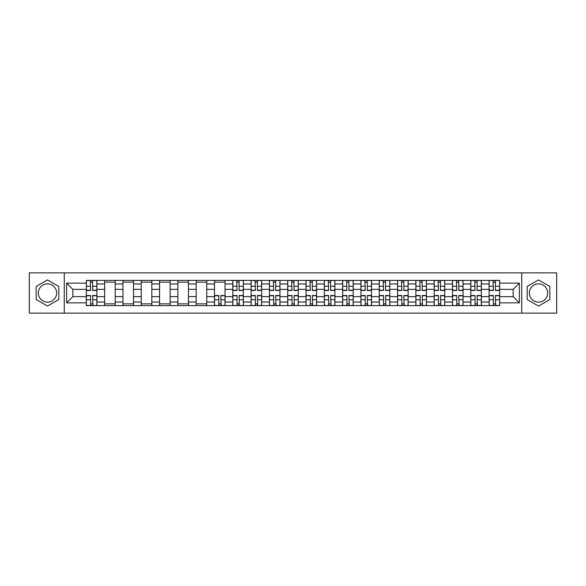 <?xml version="1.0" encoding="UTF-8"?>
<svg xmlns="http://www.w3.org/2000/svg" width="586" height="586" viewBox="0 0 586 586"><rect width="100%" height="100%" fill="white"/><g stroke="black" fill="none" stroke-linecap="round" stroke-linejoin="round"><path stroke-width="0.88" d="M47.488 302.156A9.156 9.156 0 0 1 38.339 293A9.156 9.156 0 0 1 47.488 283.844A9.156 9.156 0 0 1 56.644 293A9.156 9.156 0 0 1 47.488 302.156M538.512 302.156A9.156 9.156 0 0 1 529.356 293A9.156 9.156 0 0 1 538.512 283.844A9.156 9.156 0 0 1 547.661 293A9.156 9.156 0 0 1 538.512 302.156M521.73 313.129L556.7 313.129L556.7 272.871L29.3 272.871L29.3 313.129L521.73 313.129L521.73 272.871M104.645 305.614L104.645 283.961L96.895 283.961L96.895 305.614M96.895 283.961L96.895 280.386M104.645 283.961L104.645 280.386M115.208 280.386L115.208 305.614M122.95 305.614L122.95 280.386M133.513 280.386L133.513 305.614M141.255 305.614L141.255 280.386M151.818 280.386L151.818 305.614M159.568 305.614L159.568 280.386M170.13 280.386L170.13 305.614M177.873 305.614L177.873 280.386M188.436 280.386L188.436 305.614M196.178 305.614L196.178 280.386M206.741 280.386L206.741 305.614M214.491 305.614L214.491 280.386M225.053 280.386L225.053 305.614M232.796 305.614L232.796 280.386M243.358 280.386L243.358 305.614M251.101 305.614L251.101 280.386M261.664 280.386L261.664 305.614M269.413 305.614L269.413 280.386M279.976 280.386L279.976 305.614M287.719 305.614L287.719 280.386M298.281 280.386L298.281 305.614M306.024 305.614L306.024 280.386M316.587 280.386L316.587 305.614M324.336 305.614L324.336 280.386M334.899 280.386L334.899 305.614M342.642 305.614L342.642 280.386M353.204 280.386L353.204 305.614M360.947 305.614L360.947 280.386M371.509 280.386L371.509 305.614M379.259 305.614L379.259 280.386M389.822 280.386L389.822 305.614M397.564 305.614L397.564 280.386M408.127 280.386L408.127 305.614M415.87 305.614L415.87 280.386M426.432 280.386L426.432 305.614M434.182 305.614L434.182 280.386M444.745 280.386L444.745 305.614M452.487 305.614L452.487 280.386M463.05 280.386L463.05 305.614M470.792 305.614L470.792 280.386M481.355 280.386L481.355 305.614M489.105 305.614L489.105 280.386M489.105 296.641L481.355 296.641M470.792 296.641L463.05 296.641M452.487 296.641L444.745 296.641M434.182 296.641L426.432 296.641M415.87 296.641L408.127 296.641M397.564 296.641L389.822 296.641M379.259 296.641L371.509 296.641M360.947 296.641L353.204 296.641M342.642 296.641L334.899 296.641M324.336 296.641L316.587 296.641M306.024 296.641L298.281 296.641M287.719 296.641L279.976 296.641M269.413 296.641L261.664 296.641M251.101 296.641L243.358 296.641M232.796 296.641L225.053 296.641M214.491 296.641L206.741 296.641M196.178 296.641L188.436 296.641M177.873 296.641L170.13 296.641M159.568 296.641L151.818 296.641M141.255 296.641L133.513 296.641M122.95 296.641L115.208 296.641M104.645 296.641L96.895 296.641M489.105 289.359L481.355 289.359M470.792 289.359L463.05 289.359M452.487 289.359L444.745 289.359M434.182 289.359L426.432 289.359M415.87 289.359L408.127 289.359M397.564 289.359L389.822 289.359M379.259 289.359L371.509 289.359M360.947 289.359L353.204 289.359M342.642 289.359L334.899 289.359M324.336 289.359L316.587 289.359M306.024 289.359L298.281 289.359M287.719 289.359L279.976 289.359M269.413 289.359L261.664 289.359M251.101 289.359L243.358 289.359M232.796 289.359L225.053 289.359M214.491 289.359L206.741 289.359M196.178 289.359L188.436 289.359M177.873 289.359L170.13 289.359M159.568 289.359L151.818 289.359M141.255 289.359L133.513 289.359M122.95 289.359L115.208 289.359M104.645 289.359L96.895 289.359M72.84 296.641L86.332 296.641L86.332 289.359L72.84 289.359L72.84 296.641L66.621 302.859L66.621 283.141L86.332 283.141L86.332 289.359M499.668 289.359L499.668 296.641L513.16 296.641L513.16 289.359L499.668 289.359L499.668 280.386L86.332 280.386L86.332 283.141M499.668 283.141L519.379 283.141L519.379 302.859L499.668 302.859L499.668 296.641M86.332 296.641L86.332 305.614L499.668 305.614L499.668 302.859M86.332 302.859L66.621 302.859M64.27 313.129L64.27 272.871M58.812 286.459L47.488 279.925L36.164 286.459L36.164 299.541L47.488 306.075L58.812 299.541L58.812 286.459M549.836 286.459L538.512 279.925L527.188 286.459L527.188 299.541L538.512 306.075L549.836 299.541L549.836 286.459M92.617 303.856L90.618 303.856M90.618 282.144L92.617 282.144M115.208 303.856L104.645 303.856M104.645 282.144L115.208 282.144M133.513 303.856L122.95 303.856M122.95 282.144L133.513 282.144M151.818 303.856L141.255 303.856M141.255 282.144L151.818 282.144M170.13 303.856L159.568 303.856M159.568 282.144L170.13 282.144M188.436 303.856L177.873 303.856M177.873 282.144L188.436 282.144M206.741 303.856L196.178 303.856M196.178 282.144L206.741 282.144M220.768 303.856L218.768 303.856M214.491 282.144L225.053 282.144M239.073 303.856L237.081 303.856M237.081 282.144L239.073 282.144M257.386 303.856L255.386 303.856M255.386 282.144L257.386 282.144M275.691 303.856L273.691 303.856M273.691 282.144L275.691 282.144M293.996 303.856L292.004 303.856M292.004 282.144L293.996 282.144M312.309 303.856L310.309 303.856M310.309 282.144L312.309 282.144M330.614 303.856L328.614 303.856M328.614 282.144L330.614 282.144M348.919 303.856L346.927 303.856M346.927 282.144L348.919 282.144M367.232 303.856L365.232 303.856M365.232 282.144L367.232 282.144M385.537 303.856L383.537 303.856M383.537 282.144L385.537 282.144M403.842 303.856L401.85 303.856M401.85 282.144L403.842 282.144M422.154 303.856L420.155 303.856M420.155 282.144L422.154 282.144M440.46 303.856L438.46 303.856M438.46 282.144L440.46 282.144M458.765 303.856L456.772 303.856M456.772 282.144L458.765 282.144M477.077 303.856L475.078 303.856M475.078 282.144L477.077 282.144M495.382 303.856L493.383 303.856M493.383 282.144L495.382 282.144M66.621 283.141L72.84 289.359M513.16 296.641L519.379 302.859M513.16 289.359L519.379 283.141M92.617 290.48L92.617 280.504L96.837 280.504L96.837 290.48L92.617 290.48M90.618 282.027L92.617 282.027M92.969 280.504L86.391 280.504L86.391 290.48L90.618 290.48L90.266 280.504M90.618 295.52L90.618 305.496L86.391 305.496L86.391 295.52L90.618 295.52M92.617 303.973L90.618 303.973M90.266 305.496L96.837 305.496L96.837 295.52L92.617 295.52L92.969 305.496M239.073 290.48L239.073 280.504L243.3 280.504L243.3 290.48L239.073 290.48M237.081 282.027L239.073 282.027M239.425 280.504L232.854 280.504L232.854 290.48L237.081 290.48L236.729 280.504M257.386 290.48L257.386 280.504L261.605 280.504L261.605 290.48L257.386 290.48M255.386 282.027L257.386 282.027M257.737 280.504L251.16 280.504L251.16 290.48L255.386 290.48L255.035 280.504M275.691 290.48L275.691 280.504L279.918 280.504L279.918 290.48L275.691 290.48M273.691 282.027L275.691 282.027M276.043 280.504L269.472 280.504L269.472 290.48L273.691 290.48L273.34 280.504M293.996 290.48L293.996 280.504L298.223 280.504L298.223 290.48L293.996 290.48M292.004 282.027L293.996 282.027M294.348 280.504L287.777 280.504L287.777 290.48L292.004 290.48L291.652 280.504M312.309 290.48L312.309 280.504L316.528 280.504L316.528 290.48L312.309 290.48M310.309 282.027L312.309 282.027M312.66 280.504L306.082 280.504L306.082 290.48L310.309 290.48L309.957 280.504M330.614 290.48L330.614 280.504L334.84 280.504L334.84 290.48L330.614 290.48M328.614 282.027L330.614 282.027M330.965 280.504L324.395 280.504L324.395 290.48L328.614 290.48L328.263 280.504M348.919 290.48L348.919 280.504L353.146 280.504L353.146 290.48L348.919 290.48M346.927 282.027L348.919 282.027M349.271 280.504L342.7 280.504L342.7 290.48L346.927 290.48L346.575 280.504M367.232 290.48L367.232 280.504L371.451 280.504L371.451 290.48L367.232 290.48M365.232 282.027L367.232 282.027M367.583 280.504L361.005 280.504L361.005 290.48L365.232 290.48L364.88 280.504M385.537 290.48L385.537 280.504L389.763 280.504L389.763 290.48L385.537 290.48M383.537 282.027L385.537 282.027M385.888 280.504L379.318 280.504L379.318 290.48L383.537 290.48L383.185 280.504M403.842 290.48L403.842 280.504L408.068 280.504L408.068 290.48L403.842 290.48M401.85 282.027L403.842 282.027M404.193 280.504L397.623 280.504L397.623 290.48L401.85 290.48L401.498 280.504M422.154 290.48L422.154 280.504L426.374 280.504L426.374 290.48L422.154 290.48M420.155 282.027L422.154 282.027M422.506 280.504L415.928 280.504L415.928 290.48L420.155 290.48L419.803 280.504M440.46 290.48L440.46 280.504L444.686 280.504L444.686 290.48L440.46 290.48M438.46 282.027L440.46 282.027M440.811 280.504L434.241 280.504L434.241 290.48L438.46 290.48L438.108 280.504M458.765 290.48L458.765 280.504L462.991 280.504L462.991 290.48L458.765 290.48M456.772 282.027L458.765 282.027M459.116 280.504L452.546 280.504L452.546 290.48L456.772 290.48L456.421 280.504M477.077 290.48L477.077 280.504L481.296 280.504L481.296 290.48L477.077 290.48M475.078 282.027L477.077 282.027M477.429 280.504L470.851 280.504L470.851 290.48L475.078 290.48L474.726 280.504M218.768 295.52L218.768 305.496L214.549 305.496L214.549 295.52L218.768 295.52M220.768 303.973L218.768 303.973M218.417 305.496L224.995 305.496L224.995 295.52L220.768 295.52L221.12 305.496M237.081 295.52L237.081 305.496L232.854 305.496L232.854 295.52L237.081 295.52M239.073 303.973L237.081 303.973M236.729 305.496L243.3 305.496L243.3 295.52L239.073 295.52L239.425 305.496M255.386 295.52L255.386 305.496L251.16 305.496L251.16 295.52L255.386 295.52M257.386 303.973L255.386 303.973M255.035 305.496L261.605 305.496L261.605 295.52L257.386 295.52L257.737 305.496M273.691 295.52L273.691 305.496L269.472 305.496L269.472 295.52L273.691 295.52M275.691 303.973L273.691 303.973M273.34 305.496L279.918 305.496L279.918 295.52L275.691 295.52L276.043 305.496M292.004 295.52L292.004 305.496L287.777 305.496L287.777 295.52L292.004 295.52M293.996 303.973L292.004 303.973M291.652 305.496L298.223 305.496L298.223 295.52L293.996 295.52L294.348 305.496M310.309 295.52L310.309 305.496L306.082 305.496L306.082 295.52L310.309 295.52M312.309 303.973L310.309 303.973M309.957 305.496L316.528 305.496L316.528 295.52L312.309 295.52L312.66 305.496M328.614 295.52L328.614 305.496L324.395 305.496L324.395 295.52L328.614 295.52M330.614 303.973L328.614 303.973M328.263 305.496L334.84 305.496L334.84 295.52L330.614 295.52L330.965 305.496M346.927 295.52L346.927 305.496L342.7 305.496L342.7 295.52L346.927 295.52M348.919 303.973L346.927 303.973M346.575 305.496L353.146 305.496L353.146 295.52L348.919 295.52L349.271 305.496M365.232 295.52L365.232 305.496L361.005 305.496L361.005 295.52L365.232 295.52M367.232 303.973L365.232 303.973M364.88 305.496L371.451 305.496L371.451 295.52L367.232 295.52L367.583 305.496M383.537 295.52L383.537 305.496L379.318 305.496L379.318 295.52L383.537 295.52M385.537 303.973L383.537 303.973M383.185 305.496L389.763 305.496L389.763 295.52L385.537 295.52L385.888 305.496M401.85 295.52L401.85 305.496L397.623 305.496L397.623 295.52L401.85 295.52M403.842 303.973L401.85 303.973M401.498 305.496L408.068 305.496L408.068 295.52L403.842 295.52L404.193 305.496M420.155 295.52L420.155 305.496L415.928 305.496L415.928 295.52L420.155 295.52M422.154 303.973L420.155 303.973M419.803 305.496L426.374 305.496L426.374 295.52L422.154 295.52L422.506 305.496M438.46 295.52L438.46 305.496L434.241 305.496L434.241 295.52L438.46 295.52M440.46 303.973L438.46 303.973M438.108 305.496L444.686 305.496L444.686 295.52L440.46 295.52L440.811 305.496M456.772 295.52L456.772 305.496L452.546 305.496L452.546 295.52L456.772 295.52M458.765 303.973L456.772 303.973M456.421 305.496L462.991 305.496L462.991 295.52L458.765 295.52L459.116 305.496M475.078 295.52L475.078 305.496L470.851 305.496L470.851 295.52L475.078 295.52M477.077 303.973L475.078 303.973M474.726 305.496L481.296 305.496L481.296 295.52L477.077 295.52L477.429 305.496M495.382 290.48L495.382 280.504L499.609 280.504L499.609 290.48L495.382 290.48M493.383 282.027L495.382 282.027M495.734 280.504L489.163 280.504L489.163 290.48L493.383 290.48L493.031 280.504M493.383 295.52L493.383 305.496L489.163 305.496L489.163 295.52L493.383 295.52M495.382 303.973L493.383 303.973M493.031 305.496L499.609 305.496L499.609 295.52L495.382 295.52L495.734 305.496M470.792 283.961L463.05 283.961M452.487 283.961L444.745 283.961M434.182 283.961L426.432 283.961M415.87 283.961L408.127 283.961M397.564 283.961L389.822 283.961M379.259 283.961L371.509 283.961M360.947 283.961L353.204 283.961M342.642 283.961L334.899 283.961M324.336 283.961L316.587 283.961M306.024 283.961L298.281 283.961M287.719 283.961L279.976 283.961M269.413 283.961L261.664 283.961M251.101 283.961L243.358 283.961M232.796 283.961L225.053 283.961M214.491 283.961L206.741 283.961M196.178 283.961L188.436 283.961M177.873 283.961L170.13 283.961M159.568 283.961L151.818 283.961M141.255 283.961L133.513 283.961M122.95 283.961L115.208 283.961M489.105 283.961L481.355 283.961M470.792 302.039L463.05 302.039M452.487 302.039L444.745 302.039M434.182 302.039L426.432 302.039M415.87 302.039L408.127 302.039M397.564 302.039L389.822 302.039M379.259 302.039L371.509 302.039M360.947 302.039L353.204 302.039M342.642 302.039L334.899 302.039M324.336 302.039L316.587 302.039M306.024 302.039L298.281 302.039M287.719 302.039L279.976 302.039M269.413 302.039L261.664 302.039M251.101 302.039L243.358 302.039M232.796 302.039L225.053 302.039M214.491 302.039L206.741 302.039M196.178 302.039L188.436 302.039M177.873 302.039L170.13 302.039M159.568 302.039L151.818 302.039M141.255 302.039L133.513 302.039M122.95 302.039L115.208 302.039M104.645 302.039L96.895 302.039M489.105 302.039L481.355 302.039M92.617 290.231L96.837 290.231M92.617 286.268L96.837 286.268M86.391 290.231L90.618 290.231M86.391 286.268L90.618 286.268M90.618 295.769L86.391 295.769M90.618 299.732L86.391 299.732M96.837 295.769L92.617 295.769M96.837 299.732L92.617 299.732M239.073 290.231L243.3 290.231M239.073 286.268L243.3 286.268M232.854 290.231L237.081 290.231M232.854 286.268L237.081 286.268M257.386 290.231L261.605 290.231M257.386 286.268L261.605 286.268M251.16 290.231L255.386 290.231M251.16 286.268L255.386 286.268M275.691 290.231L279.918 290.231M275.691 286.268L279.918 286.268M269.472 290.231L273.691 290.231M269.472 286.268L273.691 286.268M293.996 290.231L298.223 290.231M293.996 286.268L298.223 286.268M287.777 290.231L292.004 290.231M287.777 286.268L292.004 286.268M312.309 290.231L316.528 290.231M312.309 286.268L316.528 286.268M306.082 290.231L310.309 290.231M306.082 286.268L310.309 286.268M330.614 290.231L334.84 290.231M330.614 286.268L334.84 286.268M324.395 290.231L328.614 290.231M324.395 286.268L328.614 286.268M348.919 290.231L353.146 290.231M348.919 286.268L353.146 286.268M342.7 290.231L346.927 290.231M342.7 286.268L346.927 286.268M367.232 290.231L371.451 290.231M367.232 286.268L371.451 286.268M361.005 290.231L365.232 290.231M361.005 286.268L365.232 286.268M385.537 290.231L389.763 290.231M385.537 286.268L389.763 286.268M379.318 290.231L383.537 290.231M379.318 286.268L383.537 286.268M403.842 290.231L408.068 290.231M403.842 286.268L408.068 286.268M397.623 290.231L401.85 290.231M397.623 286.268L401.85 286.268M422.154 290.231L426.374 290.231M422.154 286.268L426.374 286.268M415.928 290.231L420.155 290.231M415.928 286.268L420.155 286.268M440.46 290.231L444.686 290.231M440.46 286.268L444.686 286.268M434.241 290.231L438.46 290.231M434.241 286.268L438.46 286.268M458.765 290.231L462.991 290.231M458.765 286.268L462.991 286.268M452.546 290.231L456.772 290.231M452.546 286.268L456.772 286.268M477.077 290.231L481.296 290.231M477.077 286.268L481.296 286.268M470.851 290.231L475.078 290.231M470.851 286.268L475.078 286.268M218.768 295.769L214.549 295.769M218.768 299.732L214.549 299.732M224.995 295.769L220.768 295.769M224.995 299.732L220.768 299.732M237.081 295.769L232.854 295.769M237.081 299.732L232.854 299.732M243.3 295.769L239.073 295.769M243.3 299.732L239.073 299.732M255.386 295.769L251.16 295.769M255.386 299.732L251.16 299.732M261.605 295.769L257.386 295.769M261.605 299.732L257.386 299.732M273.691 295.769L269.472 295.769M273.691 299.732L269.472 299.732M279.918 295.769L275.691 295.769M279.918 299.732L275.691 299.732M292.004 295.769L287.777 295.769M292.004 299.732L287.777 299.732M298.223 295.769L293.996 295.769M298.223 299.732L293.996 299.732M310.309 295.769L306.082 295.769M310.309 299.732L306.082 299.732M316.528 295.769L312.309 295.769M316.528 299.732L312.309 299.732M328.614 295.769L324.395 295.769M328.614 299.732L324.395 299.732M334.84 295.769L330.614 295.769M334.84 299.732L330.614 299.732M346.927 295.769L342.7 295.769M346.927 299.732L342.7 299.732M353.146 295.769L348.919 295.769M353.146 299.732L348.919 299.732M365.232 295.769L361.005 295.769M365.232 299.732L361.005 299.732M371.451 295.769L367.232 295.769M371.451 299.732L367.232 299.732M383.537 295.769L379.318 295.769M383.537 299.732L379.318 299.732M389.763 295.769L385.537 295.769M389.763 299.732L385.537 299.732M401.85 295.769L397.623 295.769M401.85 299.732L397.623 299.732M408.068 295.769L403.842 295.769M408.068 299.732L403.842 299.732M420.155 295.769L415.928 295.769M420.155 299.732L415.928 299.732M426.374 295.769L422.154 295.769M426.374 299.732L422.154 299.732M438.46 295.769L434.241 295.769M438.46 299.732L434.241 299.732M444.686 295.769L440.46 295.769M444.686 299.732L440.46 299.732M456.772 295.769L452.546 295.769M456.772 299.732L452.546 299.732M462.991 295.769L458.765 295.769M462.991 299.732L458.765 299.732M475.078 295.769L470.851 295.769M475.078 299.732L470.851 299.732M481.296 295.769L477.077 295.769M481.296 299.732L477.077 299.732M495.382 290.231L499.609 290.231M495.382 286.268L499.609 286.268M489.163 290.231L493.383 290.231M489.163 286.268L493.383 286.268M493.383 295.769L489.163 295.769M493.383 299.732L489.163 299.732M499.609 295.769L495.382 295.769M499.609 299.732L495.382 299.732"/></g></svg>
